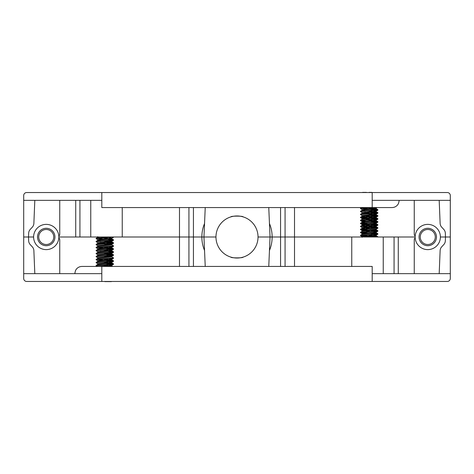 <?xml version="1.0" encoding="UTF-8"?>
<svg xmlns="http://www.w3.org/2000/svg" width="474" height="474" viewBox="0 0 474 474"><rect width="100%" height="100%" fill="white"/><g stroke="black" fill="none" stroke-linecap="round" stroke-linejoin="round"><path stroke-width="0.71" d="M74.773 273.652L75.508 270.482L76.391 269.102C77.855 267.372 79.721 266.489 81.984 266.441L101.809 266.441L101.809 281.461L447.296 281.461A3.004 3.004 0 0 0 450.3 278.457L450.3 237L445.495 237L450.3 237L450.3 195.543A3.004 3.004 0 0 0 447.296 192.539L26.704 192.539A3.004 3.004 0 0 0 23.7 195.543L23.7 237L28.505 237L23.7 237L23.7 278.457A3.004 3.004 0 0 0 26.704 281.461L101.809 281.461M179.486 207.559L179.486 237L122.239 237L188.93 237L179.486 237L179.486 266.441M122.239 207.559L122.239 237L58.847 237L75.727 237L75.727 200.348M188.93 266.441L188.93 237L203.956 237L205.236 266.441M439.185 273.652L440.127 250.633A6.008 6.008 0 0 1 441.732 246.788L443.735 244.637A6.008 6.008 0 0 0 445.341 240.792L445.495 237L440.387 237L445.495 237L445.341 233.208A6.008 6.008 0 0 0 443.735 229.363L441.732 227.212A6.008 6.008 0 0 1 440.127 223.367L439.185 200.348M268.764 266.441L270.044 237L285.07 237L285.07 266.441M294.514 207.559L294.514 237L285.07 237L351.761 237L294.514 237L294.514 266.441M351.761 266.441L351.761 237L398.273 237L398.273 273.652M394.072 273.652L394.072 237L415.153 237L398.273 237M34.815 200.348L33.873 223.367A6.008 6.008 0 0 1 32.268 227.212L30.265 229.363A6.008 6.008 0 0 0 28.659 233.208L28.505 237L33.613 237L28.505 237L28.659 240.792A6.008 6.008 0 0 0 30.265 244.637L32.268 246.788A6.008 6.008 0 0 1 33.873 250.633L34.815 273.652M101.809 273.652L23.7 273.652M450.3 273.652L372.191 273.652M415.177 237.829A3.004 3.004 0 0 0 414.246 240.004L414.246 273.652M58.823 237.829A3.004 3.004 0 0 1 59.754 240.004L59.754 273.652M101.809 266.441L372.191 266.441L372.191 281.461M285.07 207.559L285.07 237L272.147 237A35.147 35.147 0 0 1 269.457 250.491M204.543 250.491A35.147 35.147 0 0 1 201.853 237L188.93 237L188.93 207.559M243.008 257.151C243.381 258.111 230.619 258.111 230.992 257.151C230.613 258.111 243.381 258.111 243.008 257.151M205.236 207.559L203.956 237L215.972 237L201.853 237A35.147 35.147 0 0 1 204.543 223.509M269.457 223.509A35.147 35.147 0 0 1 272.147 237L258.028 237L270.044 237L268.764 207.559M215.972 237A21.028 21.028 0 0 0 237 258.028A21.028 21.028 0 0 0 258.028 237A21.028 21.028 0 0 0 237 215.972A21.028 21.028 0 0 0 215.972 237M399.226 200.348L398.539 203.417L397.68 204.809C396.211 206.593 394.327 207.505 392.016 207.559L372.191 207.559L372.191 192.539M79.928 200.348L79.928 237L75.727 237M372.191 200.348L450.3 200.348M23.7 200.348L101.809 200.348M58.823 236.171A3.004 3.004 0 0 0 59.754 233.996L59.754 200.348M415.177 236.171A3.004 3.004 0 0 1 414.246 233.996L414.246 200.348M372.191 207.559L101.809 207.559L101.809 192.539M384.479 192.539L353.888 192.539M374.359 207.559L360.471 208.607L362.142 209.597L376.226 208.098L377.156 207.559M361.158 208.424L377.897 209.739L360.507 211.197L360.507 211.653L362.142 212.601L376.226 211.102L377.861 210.154L360.471 211.611M364.826 209.111L377.215 209.923M377.897 209.739L377.861 210.154M367.723 211.908L377.897 212.743L360.507 214.201L360.507 214.657L362.142 215.605L370.65 216.411M364.826 212.115L377.215 212.927M377.897 212.743L377.861 213.158L360.471 214.621M367.723 214.912L377.897 215.747L360.507 217.205L360.507 217.661L377.215 218.935M369.187 215.368L377.215 215.931M377.897 215.747L377.861 216.162L360.471 217.625M373.542 218.247L377.897 218.751L360.507 220.209L360.507 220.665L369.187 221.376M377.897 218.751L377.861 219.166L360.471 220.629M367.723 220.92L377.897 221.755L360.507 223.218L360.507 223.669L377.215 224.943M370.65 221.465L377.215 221.939M377.897 221.755L377.861 222.17L360.471 223.633M361.158 223.444L377.861 224.717L360.507 226.222L360.507 226.673L362.142 227.627L370.65 228.427M377.897 224.759L377.861 225.174L360.471 226.637M373.542 227.259L377.897 227.763L360.507 229.226L360.507 229.683L364.826 230.139M364.826 227.135L377.215 227.953M377.897 227.763L377.861 228.178L360.471 229.641M369.187 230.014L377.897 230.767L360.507 232.23L360.507 232.687L377.215 233.96M370.65 230.477L377.215 230.957M377.897 230.767L377.861 231.182L360.471 232.645M361.158 232.456L377.897 233.771L360.507 235.234L360.507 235.691L377.215 236.964M377.897 233.771L377.861 234.186L360.471 235.649M373.542 236.271L377.861 236.733L376.937 237M367.877 207.559L360.507 208.193L360.471 208.607M361.158 217.436L367.723 217.916M361.158 226.448L369.187 227.01M361.158 229.452L367.723 229.931M361.158 235.459L369.187 236.022M369.187 192.385L371.948 192.385M366.426 192.385L362.574 192.385M363.137 207.559L364.826 207.736M367.723 207.944L376.273 208.797L362.142 210.249L360.507 211.197M362.1 209.549L362.1 210.302L364.826 210.74M367.723 210.948L376.273 211.801L362.142 213.253L360.507 214.201M362.1 212.553L362.1 213.306L364.826 213.744M367.723 213.952L376.273 214.805L362.142 216.257L360.507 217.205M373.542 213.614L376.226 214.106L362.1 215.557L362.1 216.31L364.826 216.748M367.723 216.956L376.273 217.809L362.142 219.261L360.507 220.209M367.723 219.96L376.273 220.813L362.142 222.265L360.507 223.218M373.542 219.628L376.226 220.114L362.1 221.565L362.1 222.318L364.826 222.756M377.861 224.717L376.226 223.769L362.142 225.269L360.507 226.222M373.542 222.632L376.226 223.118L362.1 224.569L362.1 225.322L364.826 225.76M367.723 225.968L376.273 226.821L362.142 228.272L360.507 229.226M373.542 225.636L376.226 226.122L362.1 227.573L362.1 228.326L364.826 228.764M376.273 229.078L376.273 229.825L362.142 231.282L360.507 232.23M374.241 232.456L376.273 232.829L362.142 234.286L360.507 235.234M367.723 234.98L376.273 235.839L363.765 237M373.542 207.606L376.226 208.098M373.542 210.61L376.226 211.102M364.127 212.927L370.65 213.407M373.542 216.624L376.273 217.062L376.273 217.809M377.861 216.162L376.226 217.11L362.1 218.561L370.65 219.415M362.1 221.565L364.127 221.939M362.1 224.569L370.65 225.423M377.861 228.178L376.226 229.126L362.1 230.577L370.65 231.431M373.542 231.644L376.226 232.13L362.1 233.581L364.127 233.96M373.542 234.648L376.226 235.134L362.1 236.585L364.536 237M230.992 216.849C230.619 215.889 243.381 215.889 243.008 216.849C243.387 215.889 230.619 215.889 230.992 216.849M89.521 281.461L120.112 281.461M109.174 266.394L103.35 266.056M97.235 266.441L96.103 265.766L113.493 264.302L113.493 263.846L103.35 263.052M112.842 264.077L104.813 263.514M96.103 265.766L96.139 265.351L113.529 263.888M99.759 264.077L97.774 263.751L96.103 262.762L113.493 261.298L113.529 260.884L96.785 259.568M112.842 261.073L100.458 260.256M96.103 262.762L96.139 262.347L113.529 260.884M99.759 261.073L97.774 260.747L96.103 259.758L113.493 258.294L113.529 257.88L111.858 256.89L97.774 258.395L96.139 259.343L113.529 257.88M97.774 257.743L96.103 256.754L113.493 255.29L113.493 254.834L109.174 254.372M112.842 255.065L104.813 254.502M96.103 256.754L96.139 256.339L113.529 254.876M97.774 254.739L96.103 253.75L113.493 252.287L113.493 251.83L103.35 251.036M96.103 253.75L96.139 253.335L113.529 251.872M97.774 251.735L96.103 250.746L113.493 249.283L113.493 248.826L109.174 248.364M112.842 249.057L100.458 248.24M96.103 250.746L96.139 250.331L113.529 248.868M99.759 249.057L97.774 248.732L96.103 247.742L113.493 246.279L113.493 245.822L111.858 244.874M96.103 247.742L96.139 247.327L113.529 245.864M97.774 245.728L96.103 244.738L113.493 243.275L113.493 242.818L104.813 242.107M112.842 243.043L100.458 242.232M96.103 244.738L96.139 244.317L113.529 242.86M113.493 240.271L111.858 241.219L97.774 242.718L96.103 241.734L113.493 240.271L113.529 239.856L96.785 238.541M106.277 239.566L104.813 239.477M96.103 241.734L96.139 241.313L113.529 239.856M99.759 240.04L97.774 239.714L96.103 238.73L113.529 237M96.103 238.73L96.139 238.309L100.458 237.853L113.079 237M103.51 266.441L100.458 266.264M96.103 259.758L96.139 259.343M104.813 251.493L100.458 251.244M104.813 248.115L96.785 247.552M104.813 281.615L107.177 281.615M107.574 281.615L111.426 281.615M98.77 266.441L111.858 265.25L109.174 264.765M97.727 264.451L97.727 263.698L111.858 262.246L109.174 261.761M97.727 261.447L97.727 260.694L111.858 259.242L109.174 258.757M97.727 258.443L97.727 257.69L111.858 256.238L109.174 255.753M97.727 255.439L97.727 254.686L111.858 253.234L109.174 252.749M97.727 252.435L97.727 251.682L111.858 250.231L109.174 249.745M97.727 249.431L97.727 248.678L111.858 247.227L109.174 246.741M97.727 246.427L97.727 245.674L111.858 244.223L109.174 243.737M106.277 243.523L99.759 243.043M111.858 241.219L109.174 240.733M100.458 240.857L97.727 240.419L97.727 239.666L111.858 238.215L109.174 237.729M99.759 237.036L99.392 237M108.534 266.441L111.858 265.902L103.35 265.096M96.139 265.351L97.774 264.403L111.9 262.952L103.35 262.092M96.139 262.347L97.774 261.399L111.9 259.948L103.35 259.088M109.873 256.564L103.35 256.084M96.139 256.339L97.774 255.391L111.858 253.886L113.493 254.834M109.873 253.56L103.35 253.08M96.139 253.335L97.774 252.387L111.9 250.93L111.9 250.183M113.493 251.83L111.858 250.882L103.35 250.076M96.139 250.331L97.774 249.377L111.9 247.926L103.35 247.073M96.139 247.327L97.774 246.373L111.9 244.922L111.9 244.175M109.873 244.548L103.35 244.069M100.458 243.861L97.727 243.423L97.727 242.67M96.139 244.317L97.774 243.369L111.9 241.918L111.9 241.171M109.873 241.544L103.35 241.065M96.139 241.313L97.774 240.365L111.9 238.914L103.35 238.061M96.139 238.309L97.774 237.361L100.162 237M53.74 237A7.513 7.513 0 0 0 46.233 229.487A7.513 7.513 0 0 0 38.72 237A7.513 7.513 0 0 0 46.233 244.513A7.513 7.513 0 0 0 53.74 237M37.517 237A8.71 8.71 0 0 1 46.233 228.29A8.71 8.71 0 0 1 54.943 237A8.71 8.71 0 0 1 46.233 245.71A8.71 8.71 0 0 1 37.517 237M58.847 237A12.62 12.62 0 0 0 46.233 224.38A12.62 12.62 0 0 0 33.613 237A12.62 12.62 0 0 0 46.233 249.62A12.62 12.62 0 0 0 58.847 237M435.28 237A7.513 7.513 0 0 0 427.767 229.487A7.513 7.513 0 0 0 420.26 237A7.513 7.513 0 0 0 427.767 244.513A7.513 7.513 0 0 0 435.28 237M419.057 237A8.71 8.71 0 0 1 427.767 228.29A8.71 8.71 0 0 1 436.483 237A8.71 8.71 0 0 1 427.767 245.71A8.71 8.71 0 0 1 419.057 237M440.387 237A12.62 12.62 0 0 0 427.767 224.38A12.62 12.62 0 0 0 415.153 237A12.62 12.62 0 0 0 427.767 249.62A12.62 12.62 0 0 0 440.387 237M280.561 266.441L280.561 207.559M193.439 207.559L193.439 266.441M383.247 237L383.247 273.652M90.753 237L90.753 200.348M376.273 208.797L376.273 208.045M376.273 211.801L376.273 211.048M376.273 214.805L376.273 214.052M362.1 219.314L362.1 218.561M376.273 220.813L376.273 220.066M376.273 223.817L376.273 223.07M376.273 226.821L376.273 226.074M362.1 231.33L362.1 230.577M376.273 232.829L376.273 232.082M362.1 234.334L362.1 233.581M376.273 235.839L376.273 235.086M362.1 237.338L362.1 236.585M376.226 214.106L377.861 213.158M362.142 218.609L360.507 217.661M376.226 220.114L377.861 219.166M362.142 221.613L360.507 220.665M376.226 223.118L377.861 222.17M362.142 224.623L360.507 223.669M376.226 226.122L377.861 225.174M362.142 230.631L360.507 229.683M376.226 232.13L377.861 231.182M362.142 233.635L360.507 232.687M376.226 235.134L377.861 234.186M362.142 236.639L360.507 235.691M377.861 236.733L376.226 235.785M377.861 233.729L376.226 232.781M377.861 230.725L376.226 229.777M377.861 227.721L376.226 226.773M377.861 221.714L376.226 220.766M377.861 218.71L376.226 217.762M377.861 215.706L376.226 214.758M377.861 212.702L376.226 211.754M377.861 209.698L376.226 208.75M360.507 208.193L361.603 207.559M111.9 265.203L111.9 265.955M111.9 262.199L111.9 262.952M111.9 259.195L111.9 259.948M111.9 256.191L111.9 256.938M111.9 253.187L111.9 253.934M111.9 247.179L111.9 247.926M111.9 238.161L111.9 238.914M97.727 236.662L97.727 237.415M111.858 265.902L112.782 266.441M111.858 262.898L113.493 263.846M111.858 259.894L113.493 260.842M111.858 247.878L113.493 248.826M111.858 241.87L113.493 242.818M111.858 238.866L113.493 239.814M113.493 237.267L111.858 238.215M113.493 243.275L111.858 244.223M113.493 246.279L111.858 247.227M113.493 249.283L111.858 250.231M113.493 252.287L111.858 253.234M113.493 255.29L111.858 256.238M113.493 258.294L111.858 259.242M113.493 261.298L111.858 262.246M113.493 264.302L111.858 265.25"/></g></svg>

